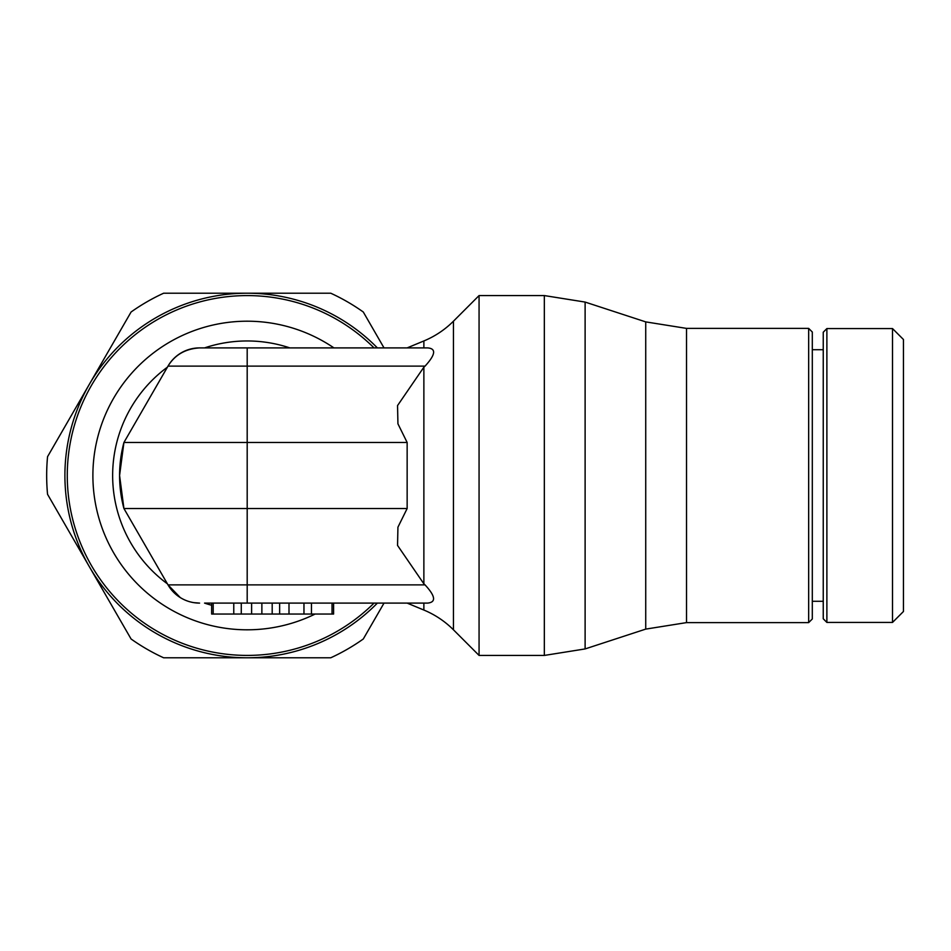 <?xml version="1.0" encoding="UTF-8"?>
<svg xmlns="http://www.w3.org/2000/svg" width="951" height="951" viewBox="0 0 951 951"><rect width="100%" height="100%" fill="white"/><g stroke="black" fill="none" stroke-linecap="round" stroke-linejoin="round"><path stroke-width="1.43" d="M374.04 603.1A179.929 179.929 0 0 1 67.271 475.5A179.929 179.929 0 0 1 374.04 347.9M407.147 442.477L397.934 423.813L397.542 405.578L423.873 367.169L423.873 583.831L397.542 545.422L397.934 527.187L407.147 508.523L407.147 442.477L123.927 442.477L119.576 475.5L123.927 508.523A127.6 127.6 0 0 1 123.927 442.477L168.018 366.123A36.459 36.459 0 0 1 199.579 347.9L199.579 347.9C185.397 348.779 174.877 354.854 168.006 366.123A36.459 36.459 0 0 1 199.579 347.9L247.189 347.9L247.189 603.1L204.548 603.1A134.543 134.543 0 0 0 211.645 605.264M407.123 347.9L423.873 340.957A91.141 91.141 0 0 0 453.449 321.2L479.066 295.571L479.066 655.429L544.329 655.429L585.115 648.927L645.729 629.11L686.515 622.608L808.659 622.608L812.309 618.97L812.309 332.03L808.659 328.392L686.515 328.392L686.515 622.608M453.449 321.2L453.449 629.8A91.141 91.141 0 0 0 423.873 610.043L423.873 603.1M407.147 508.523L247.189 508.523L247.189 603.1L427.629 603.1C436.319 602.221 435.463 596.146 425.038 584.877L423.884 583.819M423.884 367.181L425.049 366.135C435.534 354.664 436.39 348.589 427.629 347.9L247.189 347.9L247.189 508.523L123.927 508.523A127.6 127.6 0 0 1 123.927 442.477L168.006 366.123L425.038 366.123M892.513 622.429L903.45 611.493L903.45 339.507L892.513 328.57L826.883 328.57L826.883 622.429L892.513 622.429L892.513 328.57M826.883 328.57L823.245 332.22L823.245 618.78L826.883 622.429M812.309 601.282L823.245 601.282L823.245 349.718L812.309 349.718M686.515 328.392L645.729 321.89L585.115 302.073L585.115 648.927M156.047 633.366A182.295 182.295 0 0 1 89.323 566.641L131.083 638.989A200.518 200.518 0 0 0 163.655 657.795L247.189 657.795A182.295 182.295 0 0 1 156.047 633.366M384.014 347.9L363.294 312.011A200.518 200.518 0 0 0 330.734 293.205L247.189 293.205A182.295 182.295 0 0 1 377.369 347.9M377.369 603.1A182.295 182.295 0 0 1 247.189 657.795L330.734 657.795A200.518 200.518 0 0 0 363.294 638.989L384.014 603.1M89.323 384.359A182.295 182.295 0 0 1 247.189 293.205L163.655 293.205A200.518 200.518 0 0 0 131.083 312.011L47.55 456.694A200.518 200.518 0 0 0 47.55 494.306L89.323 566.641A182.295 182.295 0 0 1 89.323 384.359M808.659 328.392L808.659 622.608M423.873 347.9C401.453 347.9 401.453 347.9 423.873 347.9L423.873 340.957M193.921 602.661L199.579 603.1A36.459 36.459 0 0 1 168.018 584.877L180.274 597.573M199.591 603.1L199.579 603.1A36.459 36.459 0 0 1 168.006 584.877L123.927 508.523L168.006 584.877L425.038 584.877M247.189 603.1L241.281 603.1L241.281 614.049L333.587 614.049L333.587 603.1M213.19 614.049L213.19 603.1L211.645 603.1L211.645 614.049L241.281 614.049M272.188 603.1L272.188 614.049M251.611 603.1L251.611 614.049M261.87 603.1L261.87 614.049M315.126 614.049A154.3 154.3 0 0 1 92.889 475.5A154.3 154.3 0 0 1 333.944 347.9M204.548 347.9A134.543 134.543 0 0 1 289.841 347.9M167.4 583.831A134.543 134.543 0 0 1 167.4 367.169M479.066 295.571L544.329 295.571L544.329 655.429M645.729 321.89L645.729 629.11M332.042 603.1L332.042 614.049M311.452 603.1L311.452 614.049M303.963 603.1L303.963 614.049M279.642 603.1L279.642 614.049M288.997 603.1L288.997 614.049M233.768 603.1L233.768 614.049M585.115 302.073L544.329 295.571M407.123 603.1L423.873 610.043M453.449 629.8L479.066 655.429"/></g></svg>
